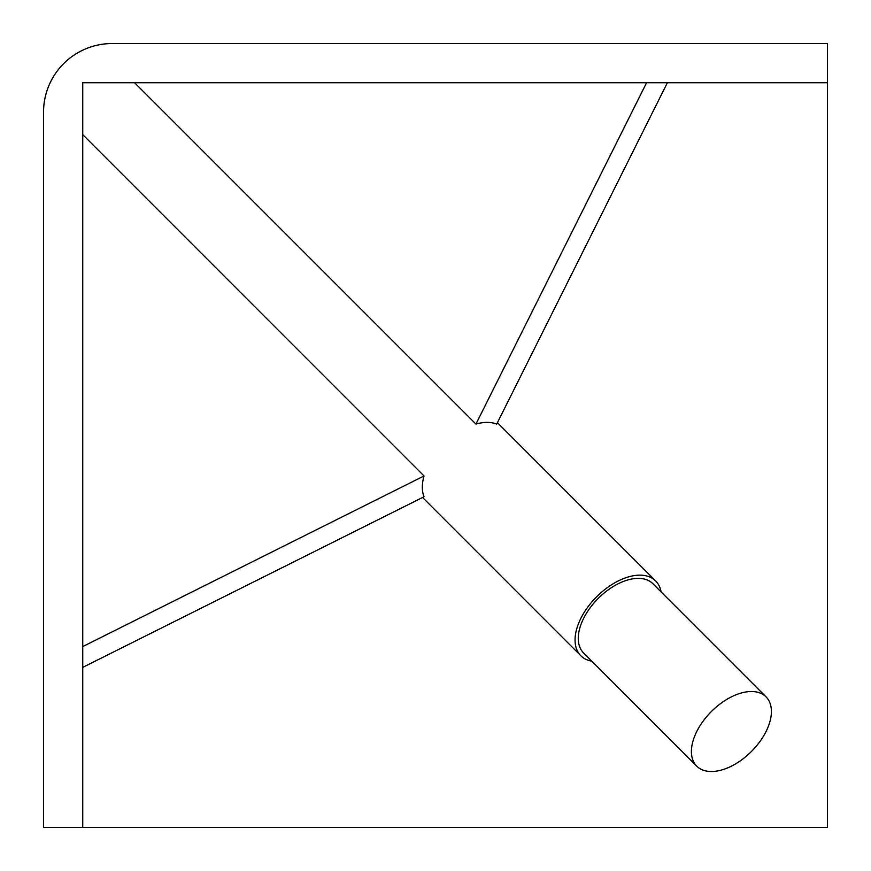 <?xml version="1.0" encoding="UTF-8"?>
<svg xmlns="http://www.w3.org/2000/svg" width="871" height="871" viewBox="0 0 871 871"><rect width="100%" height="100%" fill="white"/><g stroke="black" fill="none" stroke-linecap="round" stroke-linejoin="round"><path stroke-width="1.31" d="M827.45 82.745L827.45 43.55L112.141 43.55A68.591 68.591 0 0 0 43.55 112.141L43.55 827.45L827.45 827.45L827.45 82.745L82.745 82.745L82.745 827.45M661.078 591.888A52.913 30.55 135 0 0 655.689 580.957A52.913 30.55 135 0 0 618.268 580.946A52.913 30.55 135 0 0 580.848 655.776A52.913 30.55 135 0 0 591.779 661.165M82.745 134.624L424.035 475.969A52.913 30.55 -45 0 0 424.035 496.753L82.745 667.371M134.602 82.745L475.936 424.09A52.913 30.55 -45 0 1 496.71 424.112L667.371 82.745M766.055 696.876L652.912 583.722A48.994 28.286 135 0 0 618.268 583.722A48.994 28.286 135 0 0 583.624 653L696.756 766.153A48.994 28.286 135 0 0 751.401 751.521A48.994 28.286 135 0 0 766.055 696.876A48.994 28.286 135 0 0 731.4 696.876A48.994 28.286 135 0 0 696.756 766.153M82.745 646.576L424.035 475.969M475.936 424.09L646.576 82.745M422.577 497.483L580.848 655.776M497.428 422.675L655.689 580.957"/></g></svg>
